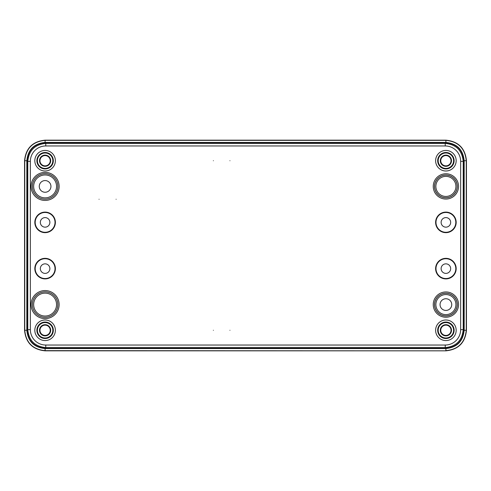 <?xml version="1.0" encoding="UTF-8"?>
<svg xmlns="http://www.w3.org/2000/svg" width="491" height="491" viewBox="0 0 491 491"><rect width="100%" height="100%" fill="white"/><g stroke="black" fill="none" stroke-linecap="round" stroke-linejoin="round"><path stroke-width="0.74" d="M45.104 350.838C32.633 349.604 25.784 342.755 24.55 330.283L24.55 160.717C25.784 148.245 32.633 141.396 45.104 140.162L445.896 140.162C458.367 141.396 465.216 148.245 466.45 160.717L466.45 330.283C465.216 342.755 458.367 349.604 445.896 350.838L45.104 350.838C32.633 349.604 25.784 342.755 24.55 330.283L24.55 160.717C25.784 148.245 32.633 141.396 45.104 140.162L445.896 140.162C458.367 141.396 465.216 148.245 466.45 160.717L466.45 330.283C465.216 342.755 458.367 349.604 445.896 350.838L45.104 350.807C32.645 349.58 25.802 342.743 24.575 330.283L24.55 330.283M27.57 258.346L27.453 232.654L27.57 258.346M34.824 268.62A10.274 10.274 0 0 1 50.242 259.721A10.274 10.274 0 0 1 50.242 277.525A10.274 10.274 0 0 1 34.824 268.62M34.824 330.283A10.274 10.274 0 0 1 50.242 321.384A10.274 10.274 0 0 1 50.242 339.183A10.274 10.274 0 0 1 34.824 330.283M456.176 268.62A10.274 10.274 0 0 0 440.758 259.721A10.274 10.274 0 0 0 440.758 277.525A10.274 10.274 0 0 0 456.176 268.62M456.176 330.283A10.274 10.274 0 0 0 440.758 321.384A10.274 10.274 0 0 0 440.758 339.183A10.274 10.274 0 0 0 456.176 330.283M34.824 222.38A10.274 10.274 0 0 0 50.242 231.279A10.274 10.274 0 0 0 50.242 213.475A10.274 10.274 0 0 0 34.824 222.38M34.824 160.717A10.274 10.274 0 0 0 50.242 169.616A10.274 10.274 0 0 0 50.242 151.817A10.274 10.274 0 0 0 34.824 160.717M456.176 222.38A10.274 10.274 0 0 1 440.758 231.279A10.274 10.274 0 0 1 440.758 213.475A10.274 10.274 0 0 1 456.176 222.38M456.176 160.717A10.274 10.274 0 0 1 440.758 169.616A10.274 10.274 0 0 1 440.758 151.817A10.274 10.274 0 0 1 456.176 160.717M460.65 329.621L460.65 161.379A15.417 15.417 -45 0 0 445.233 145.962L45.767 145.962A15.417 15.417 -135 0 0 30.35 161.379L30.35 329.621A15.417 15.417 135 0 0 45.767 345.038L445.233 345.038A15.417 15.417 45 0 0 460.65 329.621L463.222 329.621L463.829 330.234L463.829 160.766L463.222 161.379L463.222 329.621C462.129 340.521 456.139 346.517 445.233 347.603L445.896 348.561L45.104 348.561C34.02 347.45 27.926 341.355 26.827 330.283L26.827 160.717C27.938 149.632 34.032 143.544 45.104 142.439L45.154 142.783C34.241 143.851 28.245 149.841 27.171 160.766L27.171 330.234C28.233 341.147 34.229 347.143 45.154 348.217L445.846 348.217C456.759 347.149 462.755 341.159 463.829 330.234L464.173 330.283C463.062 341.368 456.968 347.456 445.896 348.561L445.896 350.635C458.244 349.432 465.032 342.644 466.254 330.283L466.254 160.717C465.045 148.368 458.256 141.58 445.896 140.365L45.104 140.365C32.756 141.568 25.968 148.356 24.746 160.717L24.746 330.283C25.955 342.632 32.744 349.42 45.104 350.635L445.896 350.838M445.233 345.038L445.233 347.603L45.767 347.603C34.861 346.517 28.871 340.521 27.778 329.621L27.171 330.234L24.575 330.283L24.575 160.717C25.802 148.257 32.645 141.414 45.104 140.193L445.896 140.193C458.355 141.42 465.198 148.257 466.425 160.717L466.425 330.283L464.173 330.283L464.173 160.717L463.829 160.766C462.768 149.853 456.771 143.857 445.846 142.783L445.896 142.439C456.98 143.55 463.074 149.645 464.173 160.717L466.45 160.717M451.487 160.717A5.591 5.591 0 0 0 443.103 155.874A5.591 5.591 0 0 0 443.103 165.559A5.591 5.591 0 0 0 451.487 160.717M451.487 330.283A5.591 5.591 0 0 0 443.103 325.441A5.591 5.591 0 0 0 443.103 335.126A5.591 5.591 0 0 0 451.487 330.283M50.69 160.717A5.591 5.591 0 0 0 42.312 155.874A5.591 5.591 0 0 0 42.312 165.559A5.591 5.591 0 0 0 50.69 160.717M50.69 330.283A5.591 5.591 0 0 0 42.312 325.441A5.591 5.591 0 0 0 42.312 335.126A5.591 5.591 0 0 0 50.69 330.283M440.053 304.592A5.843 5.843 0 0 0 448.817 309.649A5.843 5.843 0 0 0 448.817 299.528A5.843 5.843 0 0 0 440.053 304.592M39.262 186.408A5.843 5.843 0 0 0 48.026 191.472A5.843 5.843 0 0 0 48.026 181.351A5.843 5.843 0 0 0 39.262 186.408M45.129 348.561L45.767 347.603L45.767 345.038M26.827 160.741L27.171 160.747M39.967 160.717A5.137 5.137 0 0 0 47.67 165.166A5.137 5.137 0 0 0 47.67 156.267A5.137 5.137 0 0 0 39.967 160.717M440.758 160.717A5.137 5.137 0 0 0 448.467 165.166A5.137 5.137 0 0 0 448.467 156.267A5.137 5.137 0 0 0 440.758 160.717M39.967 330.283A5.137 5.137 0 0 0 47.67 334.733A5.137 5.137 0 0 0 47.67 325.834A5.137 5.137 0 0 0 39.967 330.283M440.758 330.283A5.137 5.137 0 0 0 448.467 334.733A5.137 5.137 0 0 0 448.467 325.834A5.137 5.137 0 0 0 440.758 330.283M116.109 199.254C116.109 205.778 116.109 205.778 116.109 199.254C116.109 192.736 116.109 192.736 116.109 199.254M99.059 199.254C99.059 205.778 99.059 205.778 99.059 199.254C99.059 192.736 99.059 192.736 99.059 199.254M229.935 160.717C229.935 168.867 229.935 168.867 229.935 160.717C229.935 152.566 229.935 152.566 229.935 160.717M213.382 160.717C213.382 168.867 213.382 168.867 213.382 160.717C213.382 152.566 213.382 152.566 213.382 160.717M229.935 330.283C229.935 338.434 229.935 338.434 229.935 330.283C229.935 322.133 229.935 322.133 229.935 330.283M213.382 330.283C213.382 338.434 213.382 338.434 213.382 330.283C213.382 322.133 213.382 322.133 213.382 330.283M30.35 329.621L27.778 329.621L27.778 161.379L27.171 160.766M445.233 145.962L445.233 143.397L445.846 142.783L45.154 142.783L45.767 143.397L445.233 143.397C456.139 144.483 462.129 150.479 463.222 161.379L460.65 161.379M59.129 304.592A14.024 14.024 0 0 1 38.089 316.738A14.024 14.024 0 0 1 38.089 292.446A14.024 14.024 0 0 1 59.129 304.592M458.539 186.408A12.637 12.637 0 0 1 439.574 197.357A12.637 12.637 0 0 1 439.574 175.465A12.637 12.637 0 0 1 458.539 186.408M59.129 186.408A14.024 14.024 0 0 1 38.089 198.554A14.024 14.024 0 0 1 38.089 174.262A14.024 14.024 0 0 1 59.129 186.408M458.539 304.592A12.637 12.637 0 0 1 439.574 315.535A12.637 12.637 0 0 1 439.574 293.643A12.637 12.637 0 0 1 458.539 304.592M30.35 161.379L27.778 161.379C28.871 150.479 34.861 144.483 45.767 143.397L45.767 145.962M26.827 160.717L24.55 160.717M445.896 140.162L445.896 142.439L45.104 142.439L45.104 140.162M45.104 348.561L45.104 350.807L445.896 350.807C458.355 349.586 465.198 342.743 466.425 330.283L466.45 330.283M435.867 304.592A10.029 10.029 0 0 0 450.91 313.276A10.029 10.029 0 0 0 450.91 295.907A10.029 10.029 0 0 0 435.867 304.592M434.603 304.592A11.293 11.293 0 0 1 451.542 294.809A11.293 11.293 0 0 1 451.542 314.375A11.293 11.293 0 0 1 434.603 304.592M434.523 304.592A11.373 11.373 0 0 0 445.896 315.965A11.373 11.373 0 0 0 457.268 304.592A11.373 11.373 0 0 0 445.896 293.219A11.373 11.373 0 0 0 434.523 304.592M33.658 186.408A11.446 11.446 0 0 0 50.825 196.32A11.446 11.446 0 0 0 50.825 176.496A11.446 11.446 0 0 0 33.658 186.408M32.381 186.408A12.723 12.723 0 0 1 51.463 175.391A12.723 12.723 0 0 1 51.463 197.425A12.723 12.723 0 0 1 32.381 186.408A12.741 12.741 0 0 0 45.104 199.15A12.741 12.741 0 0 0 57.846 186.408A12.741 12.741 0 0 0 45.104 173.667A12.741 12.741 0 0 0 32.363 186.408M435.867 186.408A10.029 10.029 0 0 0 450.91 195.093A10.029 10.029 0 0 0 450.91 177.724A10.029 10.029 0 0 0 435.867 186.408M434.603 186.408A11.293 11.293 0 0 1 451.542 176.625A11.293 11.293 0 0 1 451.542 196.191A11.293 11.293 0 0 1 434.603 186.408M434.523 186.408A11.373 11.373 0 0 0 445.896 197.781A11.373 11.373 0 0 0 457.268 186.408A11.373 11.373 0 0 0 445.896 175.035A11.373 11.373 0 0 0 434.523 186.408M33.658 304.592A11.446 11.446 0 0 0 50.825 314.504A11.446 11.446 0 0 0 50.825 294.68A11.446 11.446 0 0 0 33.658 304.592M32.381 304.592A12.723 12.723 0 0 1 51.463 293.575A12.723 12.723 0 0 1 51.463 315.609A12.723 12.723 0 0 1 32.381 304.592A12.741 12.741 0 0 0 45.104 317.333A12.741 12.741 0 0 0 57.846 304.592A12.741 12.741 0 0 0 45.104 291.85A12.741 12.741 0 0 0 32.363 304.592M453.604 160.717A7.709 7.709 0 0 0 442.041 154.039A7.709 7.709 0 0 0 442.041 167.394A7.709 7.709 0 0 0 453.604 160.717M454.12 160.717A8.224 8.224 0 0 1 445.896 168.941A8.224 8.224 0 0 1 437.671 160.717A8.224 8.224 0 0 1 445.896 152.492A8.224 8.224 0 0 1 454.12 160.717M450.67 222.38A4.775 4.775 0 0 0 443.508 218.243A4.775 4.775 0 0 0 443.508 226.517A4.775 4.775 0 0 0 450.67 222.38M455.808 222.38A9.912 9.912 0 0 1 445.896 232.286A9.912 9.912 0 0 1 435.983 222.38A9.912 9.912 0 0 1 445.896 212.468A9.912 9.912 0 0 1 455.808 222.38M52.813 160.717A7.709 7.709 0 0 0 41.25 154.039A7.709 7.709 0 0 0 41.25 167.394A7.709 7.709 0 0 0 52.813 160.717M36.88 160.717A8.224 8.224 0 0 1 45.104 152.492A8.224 8.224 0 0 1 53.329 160.717A8.224 8.224 0 0 1 45.104 168.941A8.224 8.224 0 0 1 36.88 160.717M49.879 222.38A4.775 4.775 0 0 0 42.717 218.243A4.775 4.775 0 0 0 42.717 226.517A4.775 4.775 0 0 0 49.879 222.38M35.192 222.38A9.912 9.912 0 0 1 45.104 212.468A9.912 9.912 0 0 1 55.017 222.38A9.912 9.912 0 0 1 45.104 232.286A9.912 9.912 0 0 1 35.192 222.38M453.604 330.283A7.709 7.709 0 0 0 442.041 323.606A7.709 7.709 0 0 0 442.041 336.961A7.709 7.709 0 0 0 453.604 330.283M454.12 330.283A8.224 8.224 0 0 1 445.896 338.508A8.224 8.224 0 0 1 437.671 330.283A8.224 8.224 0 0 1 445.896 322.059A8.224 8.224 0 0 1 454.12 330.283M450.67 268.62A4.775 4.775 0 0 0 443.508 264.483A4.775 4.775 0 0 0 443.508 272.757A4.775 4.775 0 0 0 450.67 268.62M455.808 268.62A9.912 9.912 0 0 1 445.896 278.532A9.912 9.912 0 0 1 435.983 268.62A9.912 9.912 0 0 1 445.896 258.714A9.912 9.912 0 0 1 455.808 268.62M52.813 330.283A7.709 7.709 0 0 0 41.25 323.606A7.709 7.709 0 0 0 41.25 336.961A7.709 7.709 0 0 0 52.813 330.283M36.88 330.283A8.224 8.224 0 0 1 45.104 322.059A8.224 8.224 0 0 1 53.329 330.283A8.224 8.224 0 0 1 45.104 338.508A8.224 8.224 0 0 1 36.88 330.283M49.879 268.62A4.775 4.775 0 0 0 42.717 264.483A4.775 4.775 0 0 0 42.717 272.757A4.775 4.775 0 0 0 49.879 268.62M35.192 268.62A9.912 9.912 0 0 1 45.104 258.714A9.912 9.912 0 0 1 55.017 268.62A9.912 9.912 0 0 1 45.104 278.532A9.912 9.912 0 0 1 35.192 268.62"/></g></svg>
